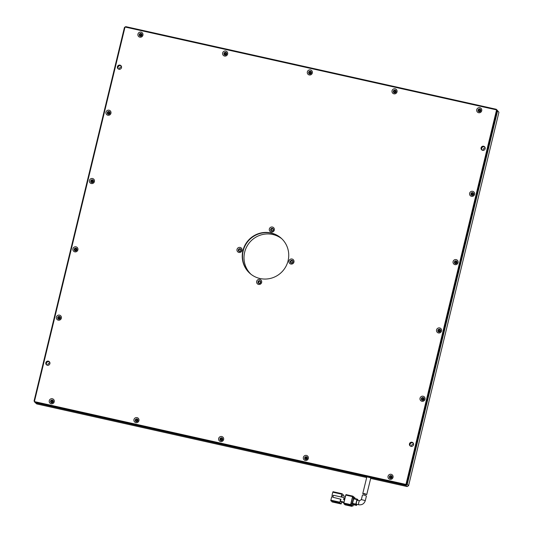 <?xml version="1.0" encoding="UTF-8"?>
<svg xmlns="http://www.w3.org/2000/svg" width="533" height="533" viewBox="0 0 533 533"><rect width="100%" height="100%" fill="white"/><g stroke="black" fill="none" stroke-linecap="round" stroke-linejoin="round"><path stroke-width="0.8" d="M53.287 401.715A1.412 1.379 130.9 0 1 51.008 402.482A1.412 1.379 130.9 0 1 50.575 401.109A1.412 1.379 130.9 0 1 52.854 400.343A1.412 1.379 130.9 0 1 53.287 401.715M51.201 402.622A1.412 1.379 130.9 0 1 53.02 400.523M141.978 35.111A1.412 1.379 130.9 0 1 139.699 35.878A1.412 1.379 130.9 0 1 139.266 34.505A1.412 1.379 130.9 0 1 141.545 33.739A1.412 1.379 130.9 0 1 141.978 35.111M139.893 36.017A1.412 1.379 130.9 0 1 141.711 33.919M137.987 420.604A1.412 1.379 130.9 0 1 135.702 421.37A1.412 1.379 130.9 0 1 135.275 420.004A1.412 1.379 130.9 0 1 137.554 419.238A1.412 1.379 130.9 0 1 137.987 420.604M135.902 421.516A1.412 1.379 130.9 0 1 137.721 419.411M226.678 54A1.412 1.379 130.9 0 1 224.393 54.766A1.412 1.379 130.9 0 1 223.967 53.4A1.412 1.379 130.9 0 1 226.245 52.634A1.412 1.379 130.9 0 1 226.678 54M224.593 54.912A1.412 1.379 130.9 0 1 226.412 52.807M222.687 439.498A1.412 1.379 130.9 0 1 220.402 440.265A1.412 1.379 130.9 0 1 219.976 438.892A1.412 1.379 130.9 0 1 222.254 438.126A1.412 1.379 130.9 0 1 222.687 439.498M220.602 440.405A1.412 1.379 130.9 0 1 222.421 438.299M311.372 72.894A1.412 1.379 130.9 0 1 309.093 73.661A1.412 1.379 130.9 0 1 308.667 72.288A1.412 1.379 130.9 0 1 310.946 71.522A1.412 1.379 130.9 0 1 311.372 72.894M309.293 73.801A1.412 1.379 130.9 0 1 311.112 71.702M307.381 458.387A1.412 1.379 130.9 0 1 305.103 459.153A1.412 1.379 130.9 0 1 306.362 456.721A1.412 1.379 130.9 0 1 307.381 458.387M305.302 459.293A1.412 1.379 130.9 0 1 307.121 457.194M396.072 91.783A1.412 1.379 130.9 0 1 393.794 92.549A1.412 1.379 130.9 0 1 395.053 90.117A1.412 1.379 130.9 0 1 396.072 91.783M393.994 92.689A1.412 1.379 130.9 0 1 395.812 90.59M392.081 477.275A1.412 1.379 130.9 0 1 389.803 478.041A1.412 1.379 130.9 0 1 389.376 476.675A1.412 1.379 130.9 0 1 391.655 475.909A1.412 1.379 130.9 0 1 392.081 477.275M390.003 478.188A1.412 1.379 130.9 0 1 391.822 476.082M480.773 110.677A1.412 1.379 130.9 0 1 478.494 111.437A1.412 1.379 130.9 0 1 478.061 110.071A1.412 1.379 130.9 0 1 480.346 109.305A1.412 1.379 130.9 0 1 480.773 110.677M478.694 111.584A1.412 1.379 130.9 0 1 480.513 109.478M473.644 194.279A1.412 1.379 130.9 0 1 471.359 195.045A1.412 1.379 130.9 0 1 470.932 193.672A1.412 1.379 130.9 0 1 473.211 192.913A1.412 1.379 130.9 0 1 473.644 194.279M471.558 195.185A1.412 1.379 130.9 0 1 473.377 193.086M109.998 113.176A1.412 1.379 130.9 0 1 107.719 113.942A1.412 1.379 130.9 0 1 107.286 112.57A1.412 1.379 130.9 0 1 109.565 111.803A1.412 1.379 130.9 0 1 109.998 113.176M107.913 114.082A1.412 1.379 130.9 0 1 109.738 111.983M457.114 262.589A1.412 1.379 130.9 0 1 454.836 263.355A1.412 1.379 130.9 0 1 454.402 261.989A1.412 1.379 130.9 0 1 456.681 261.223A1.412 1.379 130.9 0 1 457.114 262.589M455.035 263.502A1.412 1.379 130.9 0 1 456.854 261.397M93.468 181.486A1.412 1.379 130.9 0 1 91.19 182.253A1.412 1.379 130.9 0 1 90.763 180.88A1.412 1.379 130.9 0 1 93.042 180.121A1.412 1.379 130.9 0 1 93.468 181.486M91.39 182.393A1.412 1.379 130.9 0 1 93.208 180.294M440.591 330.9A1.412 1.379 130.9 0 1 438.306 331.666A1.412 1.379 130.9 0 1 437.879 330.3A1.412 1.379 130.9 0 1 440.158 329.534A1.412 1.379 130.9 0 1 440.591 330.9M438.506 331.812A1.412 1.379 130.9 0 1 440.325 329.707M76.945 249.797A1.412 1.379 130.9 0 1 74.667 250.563A1.412 1.379 130.9 0 1 74.234 249.191A1.412 1.379 130.9 0 1 76.512 248.431A1.412 1.379 130.9 0 1 76.945 249.797M74.86 250.703A1.412 1.379 130.9 0 1 76.685 248.605M424.061 399.21A1.412 1.379 130.9 0 1 421.783 399.977A1.412 1.379 130.9 0 1 421.35 398.611A1.412 1.379 130.9 0 1 423.628 397.845A1.412 1.379 130.9 0 1 424.061 399.21M421.983 400.123A1.412 1.379 130.9 0 1 423.802 398.018M60.416 318.108A1.412 1.379 130.9 0 1 58.137 318.874A1.412 1.379 130.9 0 1 57.711 317.508A1.412 1.379 130.9 0 1 59.989 316.742A1.412 1.379 130.9 0 1 60.416 318.108M58.337 319.02A1.412 1.379 130.9 0 1 60.156 316.915M485.15 148.734A2.119 2.072 130.9 0 1 481.732 149.88A2.119 2.072 130.9 0 1 481.086 147.828A2.119 2.072 130.9 0 1 484.504 146.675A2.119 2.072 130.9 0 1 485.15 148.734M482.032 150.093A2.119 2.072 130.9 0 1 484.757 146.941M413.541 444.749A2.119 2.072 130.9 0 1 410.117 445.894A2.119 2.072 130.9 0 1 409.471 443.842A2.119 2.072 130.9 0 1 412.895 442.69A2.119 2.072 130.9 0 1 413.541 444.749M410.417 446.108A2.119 2.072 130.9 0 1 413.148 442.956M49.895 363.646A2.119 2.072 130.9 0 1 46.478 364.792A2.119 2.072 130.9 0 1 45.831 362.733A2.119 2.072 130.9 0 1 49.249 361.587A2.119 2.072 130.9 0 1 49.895 363.646M46.771 365.005A2.119 2.072 130.9 0 1 49.502 361.854M121.511 67.631A2.119 2.072 130.9 0 1 118.086 68.777A2.119 2.072 130.9 0 1 117.44 66.718A2.119 2.072 130.9 0 1 120.864 65.572A2.119 2.072 130.9 0 1 121.511 67.631M118.386 68.99A2.119 2.072 130.9 0 1 121.118 65.839M54.233 401.809A2.592 2.532 130.9 0 1 51.141 403.761A2.592 2.532 130.9 0 1 49.263 400.703A2.592 2.532 130.9 0 1 52.354 398.751A2.592 2.532 130.9 0 1 54.233 401.809M142.924 35.205A2.592 2.532 130.9 0 1 139.833 37.157A2.592 2.532 130.9 0 1 137.954 34.099A2.592 2.532 130.9 0 1 141.045 32.147A2.592 2.532 130.9 0 1 142.924 35.205M138.933 420.697A2.592 2.532 130.9 0 1 135.842 422.649A2.592 2.532 130.9 0 1 133.963 419.591A2.592 2.532 130.9 0 1 137.054 417.639A2.592 2.532 130.9 0 1 138.933 420.697M227.624 54.093A2.592 2.532 130.9 0 1 224.533 56.045A2.592 2.532 130.9 0 1 222.654 52.987A2.592 2.532 130.9 0 1 225.745 51.035A2.592 2.532 130.9 0 1 227.624 54.093M223.633 439.592A2.592 2.532 130.9 0 1 220.542 441.537A2.592 2.532 130.9 0 1 218.663 438.479A2.592 2.532 130.9 0 1 221.755 436.534A2.592 2.532 130.9 0 1 223.633 439.592M312.318 72.988A2.592 2.532 130.9 0 1 309.233 74.94A2.592 2.532 130.9 0 1 307.354 71.875A2.592 2.532 130.9 0 1 310.439 69.93A2.592 2.532 130.9 0 1 312.318 72.988M305.242 460.432A2.592 2.532 130.9 0 1 303.364 457.374A2.592 2.532 130.9 0 1 306.448 455.422A2.592 2.532 130.9 0 1 308.327 458.48A2.592 2.532 130.9 0 1 305.242 460.432M393.927 93.828A2.592 2.532 130.9 0 1 392.048 90.77A2.592 2.532 130.9 0 1 395.14 88.818A2.592 2.532 130.9 0 1 397.018 91.876A2.592 2.532 130.9 0 1 393.927 93.828M393.028 477.368A2.592 2.532 130.9 0 1 389.936 479.32A2.592 2.532 130.9 0 1 388.057 476.262A2.592 2.532 130.9 0 1 391.149 474.31A2.592 2.532 130.9 0 1 393.028 477.368M481.719 110.771A2.592 2.532 130.9 0 1 478.627 112.716A2.592 2.532 130.9 0 1 476.749 109.658A2.592 2.532 130.9 0 1 479.84 107.706A2.592 2.532 130.9 0 1 481.719 110.771M474.59 194.372A2.592 2.532 130.9 0 1 471.498 196.324A2.592 2.532 130.9 0 1 469.62 193.266A2.592 2.532 130.9 0 1 472.711 191.314A2.592 2.532 130.9 0 1 474.59 194.372M110.944 113.269A2.592 2.532 130.9 0 1 107.853 115.221A2.592 2.532 130.9 0 1 105.974 112.163A2.592 2.532 130.9 0 1 109.065 110.211A2.592 2.532 130.9 0 1 110.944 113.269M458.06 262.682A2.592 2.532 130.9 0 1 454.969 264.635A2.592 2.532 130.9 0 1 453.09 261.576A2.592 2.532 130.9 0 1 456.181 259.624A2.592 2.532 130.9 0 1 458.06 262.682M94.414 181.58A2.592 2.532 130.9 0 1 91.33 183.532A2.592 2.532 130.9 0 1 89.451 180.474A2.592 2.532 130.9 0 1 92.535 178.522A2.592 2.532 130.9 0 1 94.414 181.58M441.537 330.993A2.592 2.532 130.9 0 1 438.446 332.945A2.592 2.532 130.9 0 1 436.567 329.887A2.592 2.532 130.9 0 1 439.658 327.935A2.592 2.532 130.9 0 1 441.537 330.993M77.891 249.89A2.592 2.532 130.9 0 1 74.8 251.843A2.592 2.532 130.9 0 1 72.921 248.784A2.592 2.532 130.9 0 1 76.012 246.832A2.592 2.532 130.9 0 1 77.891 249.89M425.008 399.304A2.592 2.532 130.9 0 1 421.916 401.256A2.592 2.532 130.9 0 1 420.037 398.198A2.592 2.532 130.9 0 1 423.129 396.246A2.592 2.532 130.9 0 1 425.008 399.304M61.362 318.201A2.592 2.532 130.9 0 1 58.277 320.153A2.592 2.532 130.9 0 1 56.398 317.095A2.592 2.532 130.9 0 1 59.483 315.143A2.592 2.532 130.9 0 1 61.362 318.201M280.991 238.018A23.539 23.032 -49.1 0 0 243.088 250.856A23.539 23.032 -49.1 0 0 250.177 273.609M288.08 260.77A23.539 23.032 130.9 0 1 250.084 273.529A23.539 23.032 130.9 0 1 242.901 250.697A23.539 23.032 130.9 0 1 280.898 237.938A23.539 23.032 130.9 0 1 288.08 260.77M261.643 282.477A2.592 2.532 130.9 0 1 258.552 284.422A2.592 2.532 130.9 0 1 256.673 281.364A2.592 2.532 130.9 0 1 259.764 279.412A2.592 2.532 130.9 0 1 261.643 282.477M257.985 281.777A1.412 1.379 -49.1 0 0 259.011 283.443A1.412 1.379 -49.1 0 0 260.697 282.383A1.412 1.379 -49.1 0 0 259.671 280.711A1.412 1.379 -49.1 0 0 257.985 281.777M242.002 250.497A2.592 2.532 130.9 0 1 238.911 252.442A2.592 2.532 130.9 0 1 237.032 249.384A2.592 2.532 130.9 0 1 240.123 247.439A2.592 2.532 130.9 0 1 242.002 250.497M238.344 249.797A1.412 1.379 -49.1 0 0 239.37 251.463A1.412 1.379 -49.1 0 0 241.056 250.403A1.412 1.379 -49.1 0 0 240.03 248.731A1.412 1.379 -49.1 0 0 238.344 249.797M274.308 230.103A2.592 2.532 130.9 0 1 271.217 232.055A2.592 2.532 130.9 0 1 269.345 228.997A2.592 2.532 130.9 0 1 272.43 227.045A2.592 2.532 130.9 0 1 274.308 230.103M270.657 229.403A1.412 1.379 -49.1 0 0 271.677 231.075A1.412 1.379 -49.1 0 0 273.362 230.009A1.412 1.379 -49.1 0 0 272.343 228.337A1.412 1.379 -49.1 0 0 270.657 229.403M293.95 262.083A2.592 2.532 130.9 0 1 290.858 264.035A2.592 2.532 130.9 0 1 288.979 260.97A2.592 2.532 130.9 0 1 292.071 259.025A2.592 2.532 130.9 0 1 293.95 262.083M290.292 261.383A1.412 1.379 -49.1 0 0 291.318 263.049A1.412 1.379 -49.1 0 0 293.003 261.989A1.412 1.379 -49.1 0 0 291.977 260.317A1.412 1.379 -49.1 0 0 290.292 261.383M498.928 112.243L496.696 109.665L498.928 112.243L408.584 485.676L407.179 486.562L370.682 478.427M408.584 485.676L407.212 484.484L497.549 111.051L496.243 109.265L125.821 26.65L125.028 27.016L124.416 27.536L34.072 400.969L34.405 401.589L34.925 402.362L405.346 484.977L407.179 486.562M496.243 109.265L497.549 111.051L407.212 484.484L405.806 485.376L369.336 477.242L405.806 485.376L407.212 484.484L406.752 484.091L497.096 110.657M366.657 477.528L36.757 403.947L35.385 402.761L367.737 476.882L34.925 402.362M405.346 484.977L405.959 484.45L34.405 401.589L125.028 27.016L496.576 109.878L405.959 484.45L406.752 484.091M281.038 238.058A23.539 23.032 -49.1 0 0 271.29 233.207A23.539 23.032 -49.1 0 0 245.213 245.526A23.539 23.032 -49.1 0 0 250.224 273.642M272.303 228.57A1.179 1.153 -49.1 0 0 271.257 230.602A1.179 1.153 -49.1 0 0 273.056 230.229A1.179 1.153 -49.1 0 0 272.303 228.57M272.963 228.997A1.179 1.153 -49.1 0 0 271.457 230.736M291.924 260.564A1.179 1.153 -49.1 0 0 290.878 262.589A1.179 1.153 -49.1 0 0 292.677 262.216A1.179 1.153 -49.1 0 0 291.924 260.564M292.584 260.99A1.179 1.153 -49.1 0 0 291.078 262.729M259.598 280.938A1.179 1.153 -49.1 0 0 258.552 282.963A1.179 1.153 -49.1 0 0 260.357 282.597A1.179 1.153 -49.1 0 0 259.598 280.938M260.264 281.364A1.179 1.153 -49.1 0 0 258.758 283.103M239.977 248.944A1.179 1.153 -49.1 0 0 238.931 250.976A1.179 1.153 -49.1 0 0 240.736 250.603A1.179 1.153 -49.1 0 0 239.977 248.944M240.643 249.371A1.179 1.153 -49.1 0 0 239.137 251.116M281.757 238.724A23.539 23.032 -49.1 0 0 272.776 234.493A23.539 23.032 -49.1 0 0 246.932 246.366A23.539 23.032 -49.1 0 0 250.983 274.268M357.33 500.247A2.059 0.373 102.6 0 0 357.297 500.234A2.059 0.373 102.6 0 0 356.504 502.059A2.059 0.373 102.6 0 0 356.364 504.238A2.059 0.373 102.6 0 0 356.397 504.251A2.059 0.373 102.6 0 0 356.437 504.251M366.378 496.07L366.384 496.023C364.719 495.104 363.406 494.797 362.44 495.117L361.347 499.648M331.939 501.253L331.832 501.7L333.998 502.179L330.826 500.827L339.861 502.839L341.14 503.952L341.686 502.153M343.199 495.903L343.345 494.844L342.059 493.731L333.018 491.712L332.799 492.206L341.833 494.224L342.053 493.725L333.018 491.712M343.958 502.659L341.373 502.086L340.454 501.293L340.94 499.274M341.48 497.056L341.833 495.597L345.471 496.41M340.627 499.201L332.918 497.249L340.627 499.201L339.907 502.193L330.873 500.174L331.699 496.763L332.972 497.042M339.861 502.839L339.907 502.193M341.14 503.952L332.106 501.939L341.153 503.958M341.833 494.224L341.167 496.989M344.091 502.099L340.454 501.293M344.018 499.961L344.498 497.969L344.131 497.649L333.405 495.257L332.918 497.249M333.245 495.903L331.972 495.623L332.799 492.206M343.858 503.072L345.784 495.104L352.56 496.616L350.634 504.584L343.858 503.072L343.812 503.725L350.587 505.231L351.873 506.343L345.104 504.838L351.88 506.35L352.106 505.817M353.692 496.909L352.793 496.123L346.017 494.611L345.784 495.104M345.098 504.831L343.812 503.725M330.873 500.174L330.826 500.827M343.652 499.641L344.131 497.649M331.972 495.623L333.218 496.016M350.587 505.231L350.634 504.584M351.813 505.744L352.966 506.01L350.861 504.918L352.946 505.997M352.386 497.702L353.519 497.955L353.959 496.963L352.826 496.716L352.386 497.702L350.861 504.918M352.56 496.616L352.793 496.123L346.004 494.611M352.826 496.716L354.931 497.802L354.938 498.575M352.966 506.01L353.472 504.731M351.993 505.171L352.086 503.878L350.954 503.625M353.519 497.955L352.086 503.878M353.139 504.651L352.406 504.018L355.791 504.771L356.524 505.404L353.139 504.651L356.524 505.404M357.15 499.075L353.772 498.315L352.406 504.018M357.856 500.36L357.903 499.714L357.17 499.081L353.772 498.315M356.537 505.411L356.89 504.365M353.552 498.815L356.943 499.568L355.837 504.125L352.453 503.365M356.943 499.568L357.163 499.075M355.791 504.771L355.837 504.125M362.793 493.658C363.753 493.345 365.072 493.658 366.737 494.584L362.766 493.605L366.851 476.875M370.788 477.828L366.831 476.828M366.737 494.584L370.835 477.801M46.917 365.085A2.059 2.012 130.9 0 1 49.602 361.987M49.942 362.893A2.059 2.012 -49.1 0 0 47.87 365.285M410.563 446.188A2.059 2.012 130.9 0 1 413.242 443.09M413.581 444.002A2.059 2.012 -49.1 0 0 411.516 446.394M482.178 150.173A2.059 2.012 130.9 0 1 484.857 147.075M485.197 147.987A2.059 2.012 -49.1 0 0 483.125 150.379M118.533 69.07A2.059 2.012 130.9 0 1 121.218 65.972M121.551 66.878A2.059 2.012 -49.1 0 0 119.485 69.27M60.436 317.515A1.179 1.153 -49.1 0 0 58.304 317.875A1.179 1.153 -49.1 0 0 58.97 319.207M60.449 317.621A1.179 1.153 -49.1 0 0 59.083 319.207M424.075 398.617A1.179 1.153 -49.1 0 0 421.943 398.977A1.179 1.153 -49.1 0 0 422.616 400.31M424.095 398.731A1.179 1.153 -49.1 0 0 422.722 400.31M76.959 249.204A1.179 1.153 -49.1 0 0 74.827 249.564A1.179 1.153 -49.1 0 0 75.493 250.896M76.979 249.311A1.179 1.153 -49.1 0 0 75.606 250.896M440.604 330.307A1.179 1.153 -49.1 0 0 438.472 330.667A1.179 1.153 -49.1 0 0 439.139 331.999M440.618 330.42A1.179 1.153 -49.1 0 0 439.252 331.999M93.488 180.894A1.179 1.153 -49.1 0 0 91.356 181.253A1.179 1.153 -49.1 0 0 92.022 182.586M93.502 181A1.179 1.153 -49.1 0 0 92.136 182.586M457.127 261.996A1.179 1.153 -49.1 0 0 454.995 262.356A1.179 1.153 -49.1 0 0 455.668 263.688M457.147 262.103A1.179 1.153 -49.1 0 0 455.775 263.688M110.011 112.583A1.179 1.153 -49.1 0 0 107.879 112.943A1.179 1.153 -49.1 0 0 108.545 114.269M110.031 112.69A1.179 1.153 -49.1 0 0 108.659 114.275M473.657 193.686A1.179 1.153 -49.1 0 0 471.525 194.045A1.179 1.153 -49.1 0 0 472.191 195.378M473.67 193.792A1.179 1.153 -49.1 0 0 472.305 195.378M480.786 110.078A1.179 1.153 -49.1 0 0 478.654 110.438A1.179 1.153 -49.1 0 0 479.327 111.77M480.806 110.191A1.179 1.153 -49.1 0 0 479.434 111.77M392.101 476.682A1.179 1.153 -49.1 0 0 389.963 477.042A1.179 1.153 -49.1 0 0 390.636 478.374M392.115 476.795A1.179 1.153 -49.1 0 0 390.742 478.374M396.092 91.19A1.179 1.153 -49.1 0 0 393.96 91.549A1.179 1.153 -49.1 0 0 394.627 92.882M396.106 91.296A1.179 1.153 -49.1 0 0 394.74 92.882M307.401 457.794A1.179 1.153 -49.1 0 0 305.269 458.153A1.179 1.153 -49.1 0 0 305.935 459.486M307.414 457.9A1.179 1.153 -49.1 0 0 306.049 459.486M311.392 72.295A1.179 1.153 -49.1 0 0 309.26 72.655A1.179 1.153 -49.1 0 0 309.926 73.987M311.405 72.408A1.179 1.153 -49.1 0 0 310.039 73.987M222.701 438.899A1.179 1.153 -49.1 0 0 220.569 439.259A1.179 1.153 -49.1 0 0 221.235 440.591M222.714 439.012A1.179 1.153 -49.1 0 0 221.348 440.591M226.692 53.407A1.179 1.153 -49.1 0 0 224.56 53.766A1.179 1.153 -49.1 0 0 225.226 55.099M226.705 53.52A1.179 1.153 -49.1 0 0 225.339 55.099M138 420.011A1.179 1.153 -49.1 0 0 135.868 420.37A1.179 1.153 -49.1 0 0 136.535 421.703M138.014 420.117A1.179 1.153 -49.1 0 0 136.648 421.703M53.3 401.122A1.179 1.153 -49.1 0 0 51.168 401.476A1.179 1.153 -49.1 0 0 51.834 402.808M53.313 401.229A1.179 1.153 -49.1 0 0 51.948 402.815M141.991 34.518A1.179 1.153 -49.1 0 0 139.859 34.878A1.179 1.153 -49.1 0 0 140.525 36.211M142.005 34.625A1.179 1.153 -49.1 0 0 140.639 36.211M60.456 317.868A0.939 0.919 -49.1 0 0 59.323 319.174M60.436 318.021A0.939 0.919 -49.1 0 0 59.469 319.14M424.101 398.97A0.939 0.919 -49.1 0 0 422.969 400.283M424.081 399.124A0.939 0.919 -49.1 0 0 423.115 400.243M76.979 249.557A0.939 0.919 -49.1 0 0 75.846 250.863M76.965 249.711A0.939 0.919 -49.1 0 0 75.992 250.823M440.624 330.66A0.939 0.919 -49.1 0 0 439.492 331.966M440.604 330.813A0.939 0.919 -49.1 0 0 439.638 331.932M93.508 181.247A0.939 0.919 -49.1 0 0 92.376 182.553M93.488 181.4A0.939 0.919 -49.1 0 0 92.522 182.513M457.154 262.349A0.939 0.919 -49.1 0 0 456.021 263.655M457.134 262.502A0.939 0.919 -49.1 0 0 456.168 263.622M110.031 112.936A0.939 0.919 -49.1 0 0 108.899 114.242M110.018 113.083A0.939 0.919 -49.1 0 0 109.045 114.202M473.677 194.039A0.939 0.919 -49.1 0 0 472.544 195.344M473.657 194.192A0.939 0.919 -49.1 0 0 472.691 195.305M480.813 110.431A0.939 0.919 -49.1 0 0 479.68 111.743M480.793 110.584A0.939 0.919 -49.1 0 0 479.827 111.703M392.121 477.035A0.939 0.919 -49.1 0 0 390.989 478.348M392.101 477.188A0.939 0.919 -49.1 0 0 391.135 478.308M396.112 91.543A0.939 0.919 -49.1 0 0 394.98 92.849M396.092 91.696A0.939 0.919 -49.1 0 0 395.126 92.809M307.421 458.147A0.939 0.919 -49.1 0 0 306.288 459.453M307.401 458.293A0.939 0.919 -49.1 0 0 306.435 459.413M311.412 72.655A0.939 0.919 -49.1 0 0 310.279 73.96M311.392 72.801A0.939 0.919 -49.1 0 0 310.426 73.92M222.721 439.259A0.939 0.919 -49.1 0 0 221.588 440.564M222.701 439.405A0.939 0.919 -49.1 0 0 221.735 440.525M226.712 53.76A0.939 0.919 -49.1 0 0 225.579 55.072M226.692 53.913A0.939 0.919 -49.1 0 0 225.726 55.032M138.02 420.364A0.939 0.919 -49.1 0 0 136.888 421.67M138 420.517A0.939 0.919 -49.1 0 0 137.034 421.636M53.32 401.476A0.939 0.919 -49.1 0 0 52.187 402.781M53.307 401.622A0.939 0.919 -49.1 0 0 52.334 402.741M142.011 34.872A0.939 0.919 -49.1 0 0 140.879 36.177M141.998 35.018A0.939 0.919 -49.1 0 0 141.025 36.137M358.696 504.751A2.059 0.373 -77.4 0 1 358.656 504.758A2.059 0.373 -77.4 0 1 358.622 504.738A2.059 0.373 -77.4 0 1 358.762 502.566A2.059 0.373 -77.4 0 1 359.555 500.734A2.059 0.373 -77.4 0 1 359.588 500.754M365.278 500.6L361.321 499.601L359.555 500.734L357.297 500.234M356.397 504.251L358.656 504.758C362 505.164 364.219 503.772 365.325 500.574L366.411 496.063"/></g></svg>
